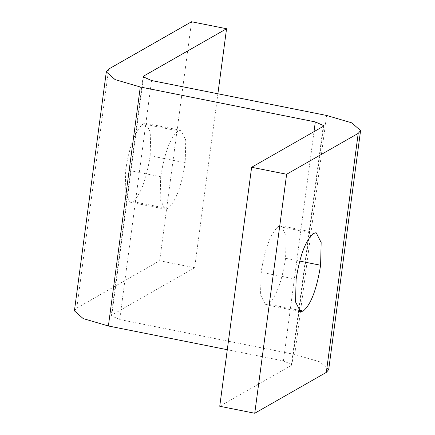 <?xml version="1.0" encoding="UTF-8"?>
<svg xmlns="http://www.w3.org/2000/svg" width="435" height="435" viewBox="0 0 435 435"><rect width="100%" height="100%" fill="white"/><g stroke="black" fill="none" stroke-linecap="round" stroke-linejoin="round"><path stroke-width="0.33" stroke-dasharray="2.17 1.63" d="M167.769 208.577L165.083 209.148L160.156 199.464L160.711 176.73C164.571 152.658 170.379 137.384 178.132 130.902L180.824 130.331L185.75 140.016L185.196 162.75C181.335 186.816 175.528 202.096 167.769 208.577L132.762 201.59C140.521 195.108 146.329 179.834 150.189 155.763L150.744 133.034L145.817 123.344L143.126 123.921C135.372 130.402 129.565 145.676 125.704 169.748L125.149 192.477L130.076 202.166L132.762 201.59M261.109 272.256L260.554 294.984L265.481 304.674L268.172 304.103C275.926 297.622 281.739 282.342 285.594 258.276L286.148 235.542L281.228 225.857L278.536 226.428C270.777 232.91 264.969 248.184 261.109 272.256L296.115 279.237M74.418 310.846L76.783 308.072L159.667 260.744L191.552 21.75M159.667 260.744L194.673 267.726L217.886 93.77M194.673 267.726L111.79 315.06L111.202 315.75L119.69 319.535L294.723 354.46L319.91 361.855L328.691 369.603M219.74 406.268L291.325 365.389L291.912 364.699L283.424 360.909L227.287 349.713M125.704 169.748L160.711 176.73M150.189 155.763L185.196 162.75M143.126 123.921L178.132 130.902M268.172 304.103L298.231 310.101M278.536 226.428L313.543 233.41M285.594 258.276L299.737 261.098M76.783 308.072L108.674 69.078M111.79 315.06L143.479 77.582M119.69 319.535L151.581 80.546M294.723 354.46L326.614 115.465M291.325 365.389L323.21 126.395M283.424 360.909L314.016 131.647M165.083 209.148L130.076 202.166M180.824 130.331L145.817 123.344M265.481 304.674L300.487 311.661M281.228 225.857L316.229 232.839M143.088 76.756L111.202 315.75M323.803 125.704L291.912 364.699"/><path stroke-width="0.65" d="M303.179 311.085L300.487 311.661L295.561 301.972L296.115 279.237C299.976 255.171 305.783 239.892 313.543 233.41L316.229 232.839L321.155 242.529L320.6 265.258C316.74 289.329 310.933 304.603 303.179 311.085L298.231 310.101M108.674 69.078L191.552 21.75L226.564 28.732L143.68 76.065L143.088 76.756L151.581 80.546L326.614 115.465L351.801 122.86L360.582 130.609L358.217 133.382L286.638 174.256L251.631 167.274L323.21 126.395L323.803 125.704L315.31 121.92L140.282 86.995L115.09 79.6L106.309 71.857L108.674 69.078M217.886 93.77L226.564 28.732M360.582 130.609L328.691 369.603L326.326 372.376L254.747 413.25L286.638 174.256M254.747 413.25L219.74 406.268L251.631 167.274M227.287 349.713L108.391 325.989L83.199 318.594L74.418 310.846L106.309 71.857M299.737 261.098L320.6 265.258M143.479 77.582L143.68 76.065M326.326 372.376L358.217 133.382M314.016 131.647L315.31 121.92M108.391 325.989L140.282 86.995"/></g></svg>

